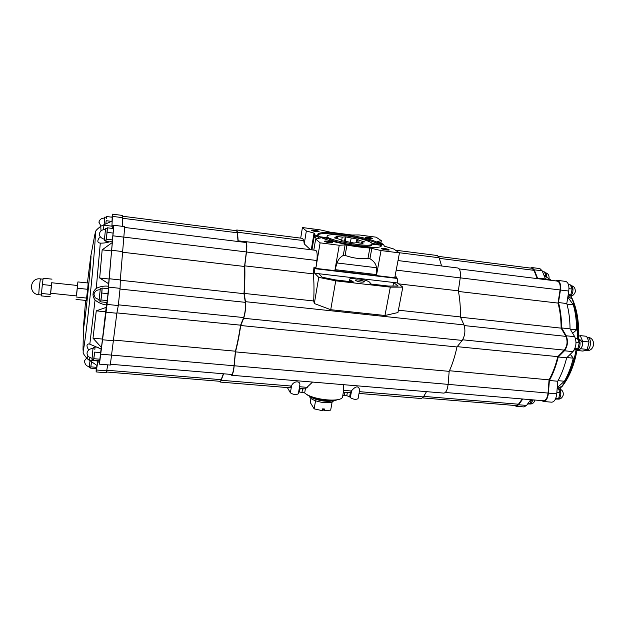 <?xml version="1.0" encoding="UTF-8"?>
<svg xmlns="http://www.w3.org/2000/svg" width="625" height="625" viewBox="0 0 625 625"><rect width="100%" height="100%" fill="white"/><g stroke="black" fill="none" stroke-linecap="round" stroke-linejoin="round"><path stroke-width="0.94" d="M311.961 249.883L314.602 233.969L315.102 235.109L314.75 237.211L315.641 237.977L315.992 235.867L319.125 236.266C327.367 243 382.602 251.195 381.312 245.578L380.453 244.156L383.477 244.547L384.469 246.227M314.602 233.969L314.805 233.523L314.039 233.125L306.352 230.953L302.422 227.547L300.703 238.125M320.023 238.336L315.992 235.867M389.023 249.656C385.398 248.375 382.812 248.016 381.266 248.57C383.781 249.711 386.398 250.188 389.133 249.992L389.023 249.656M332.609 242.484C331.609 241.523 323.75 240.461 324.648 241.406C327.219 242.555 329.891 243.016 332.664 242.773L332.609 242.484M320.086 237.977L315.664 239L320.109 242.844L339.234 245.266L335.023 269.648L337.055 262.961C338.18 259.586 340.258 257.062 343.281 255.398L345.109 244.914L339.234 245.266M345.109 244.914L346.922 245.078C355.336 246.602 362.984 247.57 369.852 247.992L381.039 250.563L399.461 252.898L394.945 276.789L396.852 277.016L396.664 277.977L313.867 268.148L313.992 267.148L315.992 267.391L320.109 242.844M384.477 246.203L393.609 248.953L399.461 252.898M302.422 227.547L320.164 229.867L330.469 232.211L352.039 235.023L359 234.938L376.141 237.18L381.336 240.68L377.461 241.43L382.344 243.773L382.227 244.383M372.586 238.375C369.211 237.203 366.766 236.852 365.242 237.328C367.625 238.375 370.109 238.82 372.68 238.656L372.586 238.375M319.086 231.414C318.195 230.562 310.727 229.531 311.547 230.383C313.984 231.43 316.508 231.859 319.125 231.656L319.086 231.414M315.102 235.109L318.227 235.516L317.789 234.492C317.422 229.07 368.961 236.594 379.336 243.383L382.344 243.773M381.039 246.07L380.273 245.164L380.453 244.156M318.125 236.141L318.227 235.516M371.953 243.461L379.148 244.391L379.336 243.383M379.148 244.391C369.305 237.922 320.945 230.469 317.883 235.016M380.273 245.164L371.992 244.102M321.648 237.641L328.102 238.469C334.688 243.281 372.664 248.812 371.844 244.891L372.023 243.898M327.062 238.336L327.086 236.031C325.109 240.195 372.664 248.492 372.031 243.875C372.742 241.695 357.523 237.266 343.867 235.562C333.648 234.336 328.055 234.484 327.086 236.031M319.945 236.781L327.172 237.711M240.234 241.789L238.172 240.875L237.477 232.219L236.742 229.984L236.063 230.656M230.992 374.406L231.609 375.266C232.687 374.773 233.547 371.609 234.203 365.773L235.5 351.883C237.461 344.328 239.211 335.539 240.734 325.523L243.68 318.266C245.328 312.984 245.922 307.453 245.469 301.68L244.195 293.414C244.859 283.172 245.047 273.992 244.773 265.859L246.469 251.984C247.094 245.844 246.906 242.406 245.906 241.68L245.133 242.391M245.93 241.68L315.703 250.344C317.109 251.117 317.5 254.508 316.891 260.516L315.992 267.391M244.773 265.859L313.375 273.891L313.859 268.18M398.602 283.859L458.336 290.844L460.234 277.883C460.82 272.133 460.031 268.844 457.859 268L398.016 260.57M396.664 277.977L396.852 277.016M396.711 278.016L397.039 278.422C397.688 279.195 397.812 280.695 397.414 282.938L314.703 273.242L318.742 277.367L335.734 280.828L390.312 287.133L384.977 315.492L330.727 309.711L314.328 303.531L313.68 300.969C314.172 290.922 314.07 281.898 313.375 273.891M236.766 229.984L302.641 238.375L303.734 240.617L304.234 243.883L310.438 249.695M441.594 265.984L439.156 257.773L437.359 255.531L395.445 250.188M244.195 293.414L313.68 300.969M398.398 310.188L460.391 316.93C460.555 307.297 459.867 298.602 458.336 290.844M240.734 325.523L456.969 346.953L462.227 340.414C465.023 335.609 465.609 330.438 463.992 324.914L460.391 316.93M390.312 287.133L402.812 287.125L397.945 312.555L384.977 315.492M421.328 398.531L423.406 396.93L426.5 391.656M219.938 381.297L220.477 382.102L290.008 387.789L291.57 385.734C293.344 380.844 300.844 380.422 299.781 385.273L298.344 393.812C296.031 395.016 293.383 394.688 290.391 392.836L287.383 387.57M220.477 382.102L223.609 373.789M299.234 388.539L305.367 388.867L312.539 382.07M303.789 388.914L299.328 388.547M344.359 395.516L344.945 392.281L343.938 392.203L350.422 392.414L351.594 390.68C355.844 385.867 358.531 385.625 359.664 389.953L358.047 398.688C355.922 399.789 353.344 399.438 350.32 397.648L349.641 396.719L346.781 395.711L342.742 395.727M343.469 384.672L343.68 390.359L342.602 396.539C342.695 402.914 312.211 400.086 304.68 392.922L298.664 391.883M348.562 392.578L347.367 392.477L346.781 395.711M443.805 393.109L443.836 393.109C446.023 392.75 447.445 389.836 448.109 384.375L449.18 371.352C452.375 364.398 454.977 356.266 456.969 346.953M235.5 351.883L449.18 371.352M110.57 364.258L231.68 374.469C232.672 374.008 233.461 371.109 234.055 365.758L235.414 351.195C237.359 343.734 239.078 335.062 240.586 325.172L243.672 317.555C245.18 312.719 245.727 307.648 245.312 302.344L243.984 293.68C244.633 283.57 244.82 274.5 244.547 266.477L246.328 251.938C246.906 246.305 246.734 243.148 245.812 242.477L124.82 227.477M220.531 381.344L223.398 373.773M238.023 241.516L237.328 232.789L236.656 230.734L122.797 216.266M116.898 312.898L240.586 325.172M120.305 280.242L243.984 293.68M122.5 252.227L244.547 266.477M113.336 340.047L235.414 351.195M99.359 360.609L99.43 364.148L110.281 365.062L116.836 313.242L118.297 305.555L120.094 288.344L120.312 279.945L124.695 226.625L113.859 225.273L113.07 228.508M96.188 368.602L96.133 371.93L106.32 372.766L107.773 364.852M122.344 226.328L122.695 215.461L112.523 214.164M99.43 364.148L107.062 304.422L109.219 278.742L120.312 279.945M105.742 312.141L116.836 313.242M109.219 278.742L111.602 250.281L122.539 251.562M111.602 250.281L113.852 225.273M112.586 228.445L111.992 225.203L112.516 214.164L111.93 217.203M96.133 371.93L97.789 361.773L98.719 360.555M102.297 339.75L113.234 340.742M98.086 361.008L98.469 360.539M89.469 360.273L97.156 365.609L97.859 360.992M111.883 226.18L112.195 221.031L103.156 225.102L111.984 226.195L112.437 228.43M108.18 288.703L112.508 240.844C108.125 242.523 104.055 243.281 100.305 243.117L100.102 243.094C97.375 242.711 97.109 240.914 99.305 237.695M106.758 302.469L101.477 347.523L93 338.195L102.328 339.047M88.68 350.008C86.289 346.055 86.445 344.023 89.164 343.914L101.25 349.039L101.477 347.523M93.594 359.531L93.555 360.117L99.688 360.641L101.094 348.93M90.664 367.609L90.625 368.141L96.383 368.617L96.969 365.484M100.68 301.117L100.625 301.844L106.953 302.492L108.219 293.711L108.516 288.734L102.172 288.062L102.008 288.805M112.289 240.93L113.555 228.57L107.398 227.805L107.234 228.617M112 221.109L112.234 217.242L106.461 216.508L106.305 217.281M90.031 357.719L89.219 360.258L87.148 358.656L87.977 355.953M106.508 307.273L96.273 310.859L93 338.195M89.844 344L95.055 299.992C98.562 302.859 102.469 304.523 106.758 304.984M101.016 230.891L100.773 226.25L103.133 225.102L103.406 229.633M108.703 286.266L108.414 286.234C104.25 285.727 100.195 286.453 96.258 288.398L100.305 243.117M108.93 283.945L99.68 278L109.141 279.023M112.406 242.453L102.164 249.852L99.68 278M95.055 299.992C91.977 295.703 92.375 291.844 96.258 288.398M85.625 300.406L83.477 326.633C83.336 332.273 85.641 314.68 88.008 291.656C90.383 268.625 91.68 251.18 90.648 256.945L87.422 282.938M76.055 299.438L86.273 300.477L87.656 289.297L88.164 283.016L77.898 281.922L76.383 295.906M102.164 249.852L111.5 250.938M96.273 310.859L105.734 311.797M90.625 368.141L91.531 361.75M90.961 366.867L96.758 367.352M91.516 361.734L90.742 367.617L89.164 367.484L89.172 366.453M90.023 360.672L89.164 367.484M84.461 361.586L84.492 361.43C84.148 361.148 84.859 360.078 86.633 358.227M106.18 220.703L105.828 223.859L106.18 220.703L111.437 221.359M104.555 218.102L104.766 217.086L106.336 217.289L106.32 218.602L106.461 216.508M104.766 217.086L104.133 224.641M105.93 240.609L107.109 232.336L113.297 233.094M106.344 239.18L112.523 239.922M105.883 241.414L109.516 241.852M107.109 232.336L107.398 227.805M105.367 229.492L105.586 228.414L107.273 228.625L106.727 235.758L106.008 240.625L104.328 240.422L104.328 239.312M105.586 228.414L104.328 240.422M100.625 301.844L101.844 293.039L108.219 293.711M101.07 299.969L107.43 300.625M101.844 293.039L102.172 288.062M100.07 289.734L100.305 288.625L102.031 288.805L101.453 296.508L100.766 301.125L99.039 300.953L99.031 299.82M100.305 288.625L99.039 300.953M93.555 360.117L94.672 352.094L100.859 352.641M93.93 358.703L100.109 359.234M95.023 346.977L94.844 349.531L95.023 346.977L98.336 347.266M94.672 352.094L93.742 359.414L92 359.398L92 358.297M92.992 348.508L92 359.398M86.992 353.094L87.023 352.93C87.875 349.977 89.938 348.508 93.211 348.531M87.656 289.297L77.32 288.211M77.445 285.477L77.898 281.922M86.703 298.086L76.391 297.031M76.898 291.977L76.438 295.914L50.57 293.25L51.648 282.75L77.516 285.484L76.898 291.977M50.664 293.258L51.766 282.758M51.227 285.469L42.344 284.539L41.484 293.453L41.461 295.914L50.242 296.805M50.344 294.359L41.484 293.453M51.984 279.148L43.164 278.211L42.344 284.539M449.453 370.742L549.062 379.844C552.727 373.25 555.641 365.516 557.797 356.641L564.312 350.117C567.312 345.906 567.852 341.328 565.922 336.375L561.125 328.141C561.078 318.922 560.047 310.562 558.016 303.086L560.078 289.953C560.602 284.844 559.641 281.891 557.195 281.078L459.211 268.93M457.203 346.656L557.797 356.641M543.445 400.758L543.477 400.758C545.914 400.477 547.438 397.906 548.055 393.062L549.062 379.844M516.164 405.594L518.461 404.203L522.227 398.969M537.234 278.602L533.969 270.328L531.906 268.266L438.555 256.398M541.727 400.609L543.438 401.484C546.086 401.18 547.75 398.383 548.422 393.102L549.383 380.484C553.094 373.805 556.047 365.977 558.234 356.984L564.453 350.773C567.727 346.18 568.312 341.188 566.203 335.781L561.625 327.938C561.578 318.594 560.531 310.133 558.469 302.555L560.445 290.031C561.008 284.461 559.961 281.234 557.297 280.352L555.469 280.867M542.906 279.305L537.5 278.039L534.25 269.828L532 267.578L530.375 268.07M514.633 405.469L516.156 406.281L518.625 404.766L522.766 399.016M551.68 402.18L551.719 402.187C554.406 401.875 556.094 399.094 556.758 393.828L557.711 381.242L549.383 380.484M557.711 381.242C561.469 374.586 564.445 366.781 566.648 357.82L558.234 356.984M545.453 278.969L542.172 270.828L539.891 268.586L532.055 267.586M550.969 280.305L546.586 279.109L538.945 278.164M566.648 357.82L572.945 351.633C576.258 347.062 576.836 342.078 574.695 336.688L570.039 328.852C569.977 319.531 568.891 311.094 566.797 303.531L568.773 291.039C569.336 285.484 568.273 282.266 565.57 281.383L557.359 280.359M524.023 406.93L526.555 405.422L530.75 399.688M545.805 276.633L545.992 275.789L544.398 271.891L542.508 271.648M545.992 275.789L544.117 275.547M568.047 296.297L570.789 294.898L568.211 294.586M570.789 294.898L572.172 289.055L570.367 284.875L568.477 284.641M572.172 289.055L568.984 288.664M574.898 348.508L577.828 348.812L574.125 350.086M577.828 348.812L579.258 342.906L577.375 338.375L575.367 338.164M579.258 342.906L576.016 342.562M555.82 398.195L558.688 398.445L555.273 399.406M558.688 398.445L560.047 392.773L558.297 388.148L557.797 388.102M560.047 392.773L556.859 392.492M528.172 403.203L530.547 403.398L527.391 404.273M530.547 403.398L531.141 400.836M577.406 338.453C578.297 323.055 576.531 309.938 572.102 299.086L571.219 296.625M559.859 388.977L561.898 386.289C568.703 377.102 573.438 364.891 576.102 349.656M578.391 338.508L580.531 340.172M576.984 350.312L580.852 348.766L580.984 348.203M582.305 342.758L582.656 341.312L580.266 335.617L578.508 336.359M576.961 350.461L583.023 351.078L587.234 349.422L589.047 341.984L586.625 336.297L580.266 335.617M582.656 341.312L589.047 341.984M580.852 348.766L587.234 349.422M551.5 280.375L544.062 275.516M572.102 299.086L568.164 296.406M572.68 333.289L576.625 329.828C576.555 320.648 575.461 312.328 573.352 304.875L567.805 297.133M573.352 304.875L566.961 304.133M576.625 329.828L570.203 329.133M557.227 387.648L564.414 381.242C568.156 374.695 571.117 367 573.305 358.172L570.25 354.281M573.305 358.172L566.93 357.547M564.414 381.242L558.039 380.656M557.164 388.484L561.898 386.289M529.477 401.422L533.672 399.93M566.797 303.531L558.469 302.555M570.039 328.852L561.625 327.938M458.461 291.461L558.016 303.086M460.516 317.211L561.125 328.141M335.734 280.828L330.727 309.711M318.742 277.367L314.328 303.531M314.703 273.242L314.109 268.211M402.812 287.125L397.414 282.938M337.055 262.961L376.438 267.734C376.188 264.234 374.023 261.227 369.945 258.695L368 258.242L369.852 247.992M343.281 255.398L345.117 255.406C353.281 258.297 360.906 259.242 368 258.242M335.023 269.648L376.617 274.602L381.039 250.563M376.438 267.734L376.617 274.602M304.234 243.883L306.352 230.953M380.906 243L381.336 240.68M313.812 250.109L315.664 239M370.828 284.016L388.312 286.047L398.133 286.047L393.602 282.492L358.547 278.383L359.148 278.906C365.891 280.125 369.562 281.453 370.156 282.898L370.828 284.016M335.5 279.922L353.367 281.992L352.508 281.219C350.531 280.461 349.562 279.797 349.602 279.234C349.883 278.492 351.758 278.227 355.227 278.445L354.633 277.922L318.719 273.711L322.211 277.227L335.5 279.922M355.547 280.539L355.383 280.242C355.359 279.094 364.766 280.773 364.375 281.852C362.023 282.484 359.078 282.047 355.547 280.539M354.633 277.922L354.547 278.406M352.508 281.219L352.391 281.883M393.602 282.492L392.93 286.047M371.938 238.773L365.891 237.695M318.391 231.789L312.195 230.742M331.938 242.922L325.281 241.781M388.406 250.125L381.891 248.945M314.75 237.211L315.742 237.336M322.93 408.898L324.141 410.805L330.68 410.117L332.109 402.078L334.164 400.469M310.945 398.445L310.25 402.484L314.148 408.859L322.297 410.664L322.617 408.867L324.461 409.008L324.141 410.805M314.148 408.859L315.555 400.781C322.156 402.836 327.672 403.266 332.109 402.078M339.852 239.375L334.406 237.859L337.531 237.562L336.031 236.391L342.234 237.117L345.273 236.828L356.93 239.016L359.141 240.352L364.609 241.859L361.648 242.18L362.977 243.43L357.062 242.672L354.008 243L342 240.742L339.852 239.375M310.25 396.531C314.141 400.125 328.375 402.625 333.258 400.57M309.672 396.852L309.688 396.898C310.242 398.266 312.203 399.555 315.555 400.781M313.367 397.797C318.688 399.859 324.195 400.82 329.891 400.695M306.445 394.18C311.492 399.078 331.219 402.539 337.633 399.656M361.461 243.234L361.648 242.18M337.336 238.719L337.531 237.562M341.625 240.641L342.234 237.117M344.531 241.07L345.273 236.828M345.188 241.148L345.93 236.914M350.445 242.156L351.133 238.266M356.266 242.758L356.93 239.016M356.898 242.688L357.523 239.172M358.688 242.883L359.141 240.352M246.469 251.984L316.891 260.516M396.203 270.125L460.234 277.883M237.477 232.219L303.734 240.617M399.188 252.711L439.156 257.773M245.469 301.68L463.992 324.914M243.68 318.266L462.227 340.414M359.352 391.656L423.406 396.93M221.555 380.305L291.438 386.062M299.539 386.727L307.289 387.367M343.68 390.359L351.438 391M234.203 365.773L548.055 393.062M118.422 304.836L243.672 317.555M120.07 289.055L245.312 302.344M124.109 237.125L246.328 251.938M122.734 218.289L237.328 232.789M106.891 370.242L221.539 379.703M100.844 354.18L234.055 365.758M107.062 304.422L118.297 305.555M108.859 287.148L120.094 288.344M113.156 235.836L124.109 237.164M112.516 216.391L122.758 217.688M96.547 370.008L106.789 370.852M83.039 348.156L83.039 348.398C82.766 358.516 86.586 330.406 90.555 291.789C94.539 253.172 96.484 225.289 94.648 235.602C96.609 230.758 93.289 232.297 100.773 226.25M43.039 279.172L40.367 278.891L39.133 288.711L38.742 294.695L41.477 294.977M544.695 272.617L545.031 272.664C546.32 273.031 546.906 274.57 546.797 277.273M570.695 285.633L570.969 285.664C572.758 286.344 573.352 288.5 572.75 292.133C572.039 294.695 570.984 296 569.578 296.039L569.547 296.039M577.656 339.062L577.805 339.078C579.781 339.82 580.461 342.125 579.844 345.992C579.156 348.445 578.109 349.688 576.719 349.727L576.688 349.719M560.633 395.719C560.023 397.945 559.102 399.078 557.859 399.117L557.836 399.109C560.328 399.344 562.102 398.047 563.18 395.234C563.664 391.711 562.133 389.539 558.594 388.711C560.555 389.477 561.234 391.812 560.633 395.719M532.477 400.359L532.383 400.828C531.828 402.914 531 403.977 529.906 404.016C532.367 404.117 534.031 402.883 534.891 400.32L534.945 400.039M586.992 337.164L587.516 337.219C590.047 338.156 590.914 341.055 590.133 345.914C589.25 349 587.922 350.562 586.141 350.602L586.102 350.594M556.758 393.828L548.422 393.102M526.555 405.422L518.625 404.766M542.172 270.828L534.25 269.828M568.773 291.039L560.445 290.031M574.695 336.688L566.203 335.781M572.945 351.633L564.453 350.773M423.727 396.383L518.461 404.203M439.328 258.352L533.969 270.328M460.234 277.852L560.078 289.953M464.258 325.578L565.922 336.375M462.664 339.797L564.312 350.117M369.945 258.695L371.828 248.305M345.117 255.406L346.922 245.078M311.273 249.797L314.039 233.125M397.039 278.422L314.539 268.633M350.422 392.414L349.641 396.719M300.094 388.609L299.539 391.891M302.578 388.812L302.023 392.094M305.367 388.867L304.68 392.922M351.594 390.68L350.32 397.648M291.57 385.734L290.391 392.836M238.742 240.883L245.672 241.742M359.016 393.43L421.352 398.531M231.609 375.266L443.836 393.109M106.578 372L220.547 381.352M112.133 225.156L113.789 225.367M98.008 362.055L99.352 362.164M83.477 326.633L83.039 348.398C83.984 353.383 81.047 351.234 87.148 358.656M90.656 256.906L94.648 235.602M89.219 360.258L98.109 361.008M89.367 366.469C86.797 366.492 85.172 364.812 84.492 361.43M98.898 222.25L98.93 222.07C99.734 219.32 101.672 218 104.758 218.125M100.93 226.172L98.93 222.07M99.344 233.914L99.375 233.742C100.211 230.82 102.281 229.414 105.586 229.523M104.555 239.344C100.922 238.148 99.195 236.281 99.375 233.742M93.883 294.359L93.914 294.188C94.789 291.164 96.914 289.688 100.312 289.758M99.273 299.844L95.203 297.734L93.914 294.188M93.211 347.43L94.891 347.578M92.227 358.312C88.75 357.477 87.016 355.68 87.023 352.93M40.367 278.891C29.75 277.359 28.039 293.992 38.742 294.695M549.016 278.727L549.039 278.609C549.328 275.18 547.992 273.195 545.031 272.664M568.742 295.938L569.578 296.039C572.094 296.43 573.984 295.078 575.266 291.992C575.484 288.195 574.062 286.086 571.008 285.672M575.797 349.625L576.719 349.727C579.219 350.078 581.109 348.734 582.391 345.68C582.891 342.164 581.375 339.961 577.836 339.078M556.859 399.031L557.859 399.117M528.922 403.938L529.906 404.016M572.297 298.742C577.336 310.086 579.352 323.555 578.344 339.156M577.078 349.75C574.453 364.805 569.453 377.055 562.07 386.492M584.625 350.445L586.141 350.602C595 351.812 596.438 337.812 587.516 337.219M551.719 402.187L543.438 401.484M524.055 406.93L516.156 406.281M445.297 392.484L543.477 400.758M422.664 397.922L516.195 405.594M349.602 279.234L349.203 281.516M370.156 282.914L370.07 283.375M309.688 396.898L309.43 396.125"/></g></svg>
